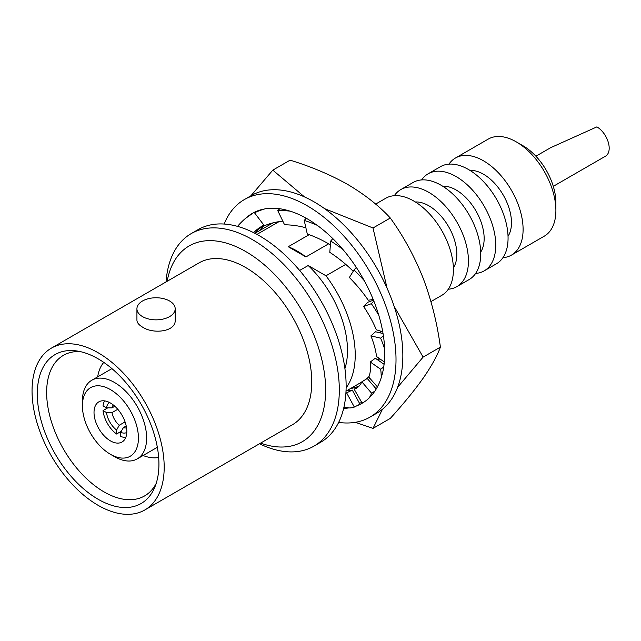 <?xml version="1.0" encoding="UTF-8"?>
<svg xmlns="http://www.w3.org/2000/svg" width="641" height="641" viewBox="0 0 641 641"><rect width="100%" height="100%" fill="white"/><g stroke="black" fill="none" stroke-linecap="round" stroke-linejoin="round"><path stroke-width="0.96" d="M256.945 234.39L279.011 221.65M345.747 264.372L325.981 275.782L308.185 265.518L299.643 270.446M328.617 243.836L305.925 256.937L288.258 246.737L309.146 234.678M553.295 186.331L605.585 156.14A17.395 10.04 -120 0 0 608.253 142.206A17.395 10.04 -120 0 0 596.891 126.878L550.691 147.67L535.9 156.204M374.825 391.186L371.564 393.181A109.763 37.747 58.6 0 1 368.783 398.357L371.78 395.185A109.667 63.315 60 0 0 381.171 377.894L382.565 372.918A109.667 63.315 60 0 0 384.664 349.073L384.255 342.863A109.667 63.315 60 0 0 378.807 315.34L376.66 308.642A109.667 63.315 60 0 0 364.32 280.758L360.683 274.38A109.667 63.315 60 0 0 342.935 249.509L338.248 244.213A109.667 63.315 60 0 0 317.247 225.344L312.079 221.786A109.667 63.315 60 0 0 290.341 211.201L285.309 209.791A109.667 63.315 60 0 0 265.47 208.766L261.183 209.687A109.667 63.315 60 0 0 252.362 213.357A109.667 63.315 60 0 0 245.623 218.341L245.607 218.309A109.763 84.564 62.1 0 0 237.547 226.369M354.337 407.067L346.605 392.845L352.302 390.089L359.978 404.191L354.337 407.067A109.763 38.46 64.2 0 1 348.936 407.94L348.92 407.9A109.667 63.315 60 0 1 343.656 408.413M256.656 211.234L254.509 212.796A109.763 83.851 54 0 1 265.454 208.726M279.788 208.742L277.761 210.625A109.763 80.405 47.2 0 1 290.333 211.161M306.254 218.252L304.219 220.432A109.763 74.636 43 0 1 317.247 225.32M332.831 238.62L330.708 241.032A109.763 67.241 41.3 0 1 342.951 249.485M356.316 267.401L354.024 269.949A109.763 59.108 41.9 0 1 364.344 280.75L364.344 280.75M373.871 301.118L371.355 303.682A109.763 51.224 44.4 0 1 378.839 315.34M383.39 335.7L380.618 338.168A109.763 44.541 48.3 0 1 384.696 349.089M224.134 224.038A125.612 72.521 60 0 1 244.389 199.551A125.612 72.521 60 0 1 307.191 205.769A125.612 72.521 60 0 1 389.255 316.462A125.612 72.521 60 0 1 370.001 417.115A125.612 72.521 60 0 1 338.664 422.411M368.759 398.325L368.783 398.357A109.667 63.315 60 0 1 362.029 403.309A109.667 63.315 60 0 1 357.638 405.465M383.719 366.981L380.69 369.256A109.763 39.862 53.2 0 1 381.203 377.926M244.389 199.551L251.216 195.601A125.612 72.521 60 0 1 314.026 201.827A125.612 72.521 60 0 1 396.082 312.52A125.612 72.521 60 0 1 376.828 413.173L370.001 417.115M380.69 369.256L370.274 362.013L375.314 358.231L384.087 364.328M370.274 362.013A93.73 34.037 53.2 0 1 368.815 377.116L377.421 386.868M371.564 393.181L361.836 381.804L367.253 378.494L376.227 388.983M363.711 402.276L362.013 402.941L354.169 389.175A93.73 32.234 58.6 0 0 356.725 388.021A93.73 32.234 58.6 0 0 361.836 381.804M361.772 402.516A109.667 63.315 60 0 1 359.433 403.197M348.92 407.9L343.945 407.147M346.605 392.845A93.73 32.843 64.2 0 1 345.916 393.013M245.623 218.341L253.532 212.708M253.419 232.555A93.73 72.209 62.1 0 1 263.852 225.079M282.841 221.193A93.73 71.6 54 0 0 264.388 225.784L254.509 212.796M305.877 227.779A93.73 68.659 47.2 0 0 284.58 224.807L277.761 210.625M330.395 244.894A93.73 63.731 43 0 0 307.295 234.029L304.219 220.432M353.207 271.263A93.73 57.41 41.3 0 0 329.786 252.33L330.708 241.032M373.23 299.523L368.255 300.22A93.73 50.471 41.9 0 0 349.353 277.505L354.024 269.949M371.355 303.682L363.631 306.518L367.822 302.248L373.495 300.164M363.631 306.518A93.73 43.74 44.4 0 1 376.315 329.786L382.749 331.806M380.618 338.168L370.899 335.868L375.514 331.758L383.054 333.536M370.899 335.868A93.73 38.035 48.3 0 1 376.515 356.492L384.336 362.005M250.911 195.777L272.81 170.137L290.109 160.154C311.51 166.772 330.796 174.921 347.951 184.6C364.897 194.648 379.015 205.785 390.305 218.004L373.006 227.988L324.602 208.662M382.437 409.303L373.006 428.38L355.298 422.323M373.006 428.38L390.305 418.397C403.445 403.894 414.374 390.521 423.1 378.286C431.433 366.251 437.202 355.867 440.399 347.126C437.186 323.176 431.417 300.164 423.1 278.09C414.35 256.192 403.421 236.168 390.305 218.004M394.119 306.294L423.108 357.109L397.62 387.316M423.108 357.109L440.399 347.126M304.523 196.931L272.81 170.137M373.006 227.988L387.092 288.25M358.912 386.275L354.169 389.175M352.302 390.089A93.73 32.843 64.2 0 1 347.19 390.457M255.695 231.97L256.184 232.571M254.541 233.116A93.73 72.209 62.1 0 1 264.004 225.279M372.701 299.603A93.362 53.9 60 0 1 372.982 300.349M380.562 331.117A93.362 53.9 60 0 1 380.754 332.991M379.368 358.503A93.362 53.9 60 0 1 378.815 360.667M369.729 378.142A93.362 53.9 60 0 1 368.263 379.672M359.24 385.93A93.362 53.9 60 0 1 350.547 388.518M259.429 230.696A93.362 53.9 60 0 1 264.348 225.736M308.185 265.518A80.197 46.304 60 0 1 344.914 368.599M325.981 275.782A91.118 52.61 60 0 1 346.124 387.869M273.346 222.772A91.118 52.61 -120 0 0 271.183 223.909L254.902 233.308M365.747 379.416A91.118 52.61 -120 0 0 369.08 376.427M378.302 360.314A91.118 52.61 -120 0 0 378.927 358.191M430.944 301.599L441.801 295.333A56.039 32.354 -120 0 0 441.801 230.616A56.039 32.354 -120 0 0 385.754 198.261L375.634 204.102M453.379 267.85A39.614 22.876 -120 0 0 448.62 226.682A39.614 22.876 -120 0 0 415.344 201.979M448.291 289.211A56.039 32.354 -120 0 0 456.833 286.655A56.039 32.354 -120 0 0 456.833 221.938A56.039 32.354 -120 0 0 400.785 189.584A56.039 32.354 -120 0 0 394.303 195.697M456.833 286.655L469.132 279.556A56.039 32.354 -120 0 0 469.132 214.839A56.039 32.354 -120 0 0 413.084 182.485L400.785 189.584M480.702 252.065A39.614 22.876 -120 0 0 475.951 210.905A39.614 22.876 -120 0 0 442.675 186.202M475.622 273.435A56.039 32.354 -120 0 0 484.163 270.871A56.039 32.354 -120 0 0 484.163 206.162A56.039 32.354 -120 0 0 428.116 173.807A56.039 32.354 -120 0 0 421.626 179.921M484.163 270.871L496.463 263.772A56.039 32.354 -120 0 0 496.463 199.063A56.039 32.354 -120 0 0 440.415 166.708L428.116 173.807M508.033 236.289A39.614 22.876 -120 0 0 503.281 195.128A39.614 22.876 -120 0 0 470.005 170.418M502.945 257.658A56.039 32.354 -120 0 0 511.494 255.094A56.039 32.354 -120 0 0 511.494 190.385A56.039 32.354 -120 0 0 455.447 158.023A56.039 32.354 -120 0 0 448.956 164.144M511.494 255.094L544.289 236.16A56.039 32.354 -120 0 0 555.891 210.504A56.039 32.354 -120 0 0 516.269 141.869A56.039 32.354 -120 0 0 488.242 139.089L455.447 158.023M555.891 210.504L555.891 202.62A46.376 26.778 -120 0 0 523.096 145.811L516.269 141.869M166.043 281.936A122.711 70.847 60 0 1 191.178 233.62L198.005 229.67A122.711 70.847 60 0 1 259.365 235.752A122.711 70.847 60 0 1 339.53 343.888A122.711 70.847 60 0 1 320.724 442.218L313.89 446.168A122.711 70.847 60 0 1 259.477 443.772M191.178 233.62A122.711 70.847 60 0 1 252.53 239.694A122.711 70.847 60 0 1 332.703 347.831A122.711 70.847 60 0 1 313.89 446.168M142.534 316.614A19.134 11.049 0 0 0 163.383 319.01A19.134 11.049 0 0 0 175.193 308.802A19.134 11.049 0 0 0 156.059 297.761A19.134 11.049 0 0 0 136.926 308.802A19.134 11.049 0 0 0 142.534 316.614M167.165 281.287A113.048 65.27 60 0 1 245.703 251.528A113.048 65.27 60 0 1 325.291 381.147A113.048 65.27 60 0 1 260.599 443.123M136.926 308.802L136.926 320.099C136.99 322.631 138.857 324.963 142.534 327.11C153.519 334.49 176.043 331.621 175.193 320.099L175.193 308.802M51.4 348.119L198.982 262.914A93.434 53.948 60 0 1 245.703 267.545A93.434 53.948 60 0 1 306.743 349.882A93.434 53.948 60 0 1 292.416 424.751L144.834 509.956A93.434 53.948 60 0 1 51.4 456.015A93.434 53.948 60 0 1 51.4 348.119A93.434 53.948 60 0 1 98.121 352.75A93.434 53.948 60 0 1 159.16 435.087A93.434 53.948 60 0 1 144.834 509.956M98.121 358.824A85.998 49.653 60 0 1 154.922 486.896A85.998 49.653 60 0 1 55.118 453.868A85.998 49.653 60 0 1 76.423 350.915A85.998 49.653 60 0 1 98.121 358.824M156.196 483.394A81.167 46.857 60 0 1 145.154 495.597A81.167 46.857 60 0 1 63.451 449.053A81.167 46.857 60 0 1 63.996 355.026A81.167 46.857 60 0 1 80.085 351.572M158.664 457.474A56.015 32.338 60 0 1 143.087 455.519M97.68 376.86A56.015 32.338 60 0 1 103.77 362.389M288.258 246.737A77.353 44.662 60 0 1 305.925 256.937M94.019 412.475A23.188 13.389 -120 0 0 104.146 435.808A23.188 13.389 -120 0 0 122.014 442.026A23.188 13.389 -120 0 0 122.014 415.248A23.188 13.389 -120 0 0 98.826 401.859A23.188 13.389 -120 0 0 94.019 412.475M82.409 405.769A39.614 22.876 -120 0 0 110.42 454.285A39.614 22.876 -120 0 0 138.432 438.115A39.614 22.876 -120 0 0 110.42 389.592A39.614 22.876 -120 0 0 82.409 405.769L82.409 401.034A45.415 26.217 -120 0 1 91.807 380.241A45.415 26.217 -120 0 1 137.222 406.466A45.415 26.217 -120 0 1 137.222 458.9A45.415 26.217 -120 0 1 114.515 456.656L110.42 454.285M125.756 437.491A22.227 12.828 -120 0 1 120.668 436.377L120.668 432.395A17.395 10.04 -120 0 0 126.782 432.539M120.668 432.395L123.401 427.603A13.525 7.812 -120 0 0 126.557 427.9M123.401 427.603L126.213 425.977M107.776 407.844L103.033 410.577A22.227 12.828 -120 0 0 116.566 434.013L116.566 430.023A17.395 10.04 -120 0 1 106.494 412.572L112.007 412.604A13.525 7.812 -120 0 0 119.298 425.231L116.566 430.023M103.033 410.577L106.494 412.572M112.007 412.604L117.776 409.27M125.075 421.898L119.298 425.231M116.566 434.013L121.301 431.281M109.427 402.468A17.395 10.04 -120 0 0 106.494 407.836L103.033 405.841A22.227 12.828 -120 0 1 104.619 400.881M113.329 404.984A13.525 7.812 -120 0 0 112.007 407.868L106.494 407.836M114.819 406.242L112.007 407.868M346.02 391.13L361.716 382.068M111.927 368.631L91.807 380.241M157.341 447.29L137.222 458.9"/></g></svg>
